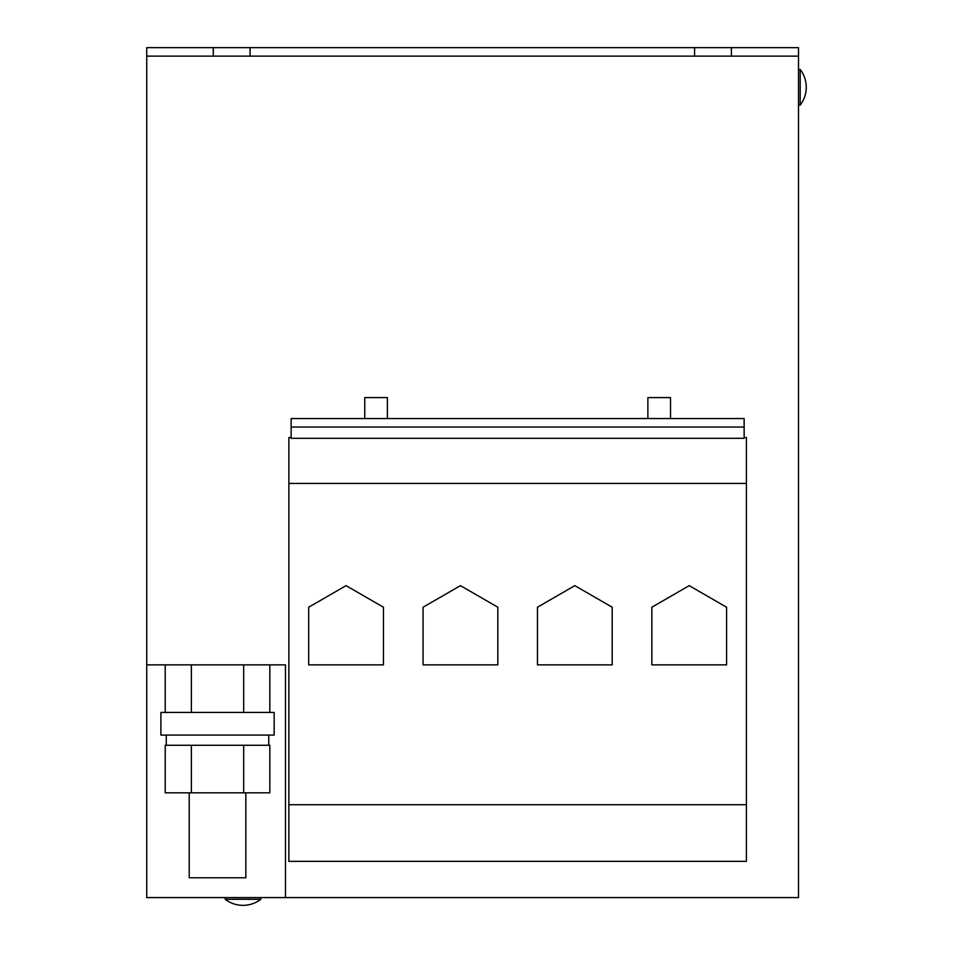 <?xml version="1.0" encoding="UTF-8"?>
<svg xmlns="http://www.w3.org/2000/svg" width="953" height="953" viewBox="0 0 953 953"><rect width="100%" height="100%" fill="white"/><g stroke="black" fill="none" stroke-linecap="round" stroke-linejoin="round"><path stroke-width="1.43" d="M800.186 87.283L800.186 105.128A29.257 29.257 0 0 0 800.186 69.45L800.186 87.283M798.495 105.128L800.186 105.128A29.257 29.257 0 0 0 806.262 87.283M243.003 899.287L225.17 899.287A29.257 29.257 0 0 0 260.836 899.287L243.003 899.287M189.206 792.825L189.206 877.773L245.838 877.773L245.838 792.825M166.275 735.073L166.275 745.27L190.278 745.27L165.214 745.27L165.214 792.825L191.374 792.825L191.374 745.27L269.83 745.27L269.83 792.825L243.682 792.825L243.682 745.27L268.734 745.27L268.77 735.073M274.154 723.744L274.154 735.073L160.902 735.073L160.902 712.427L274.154 712.427L274.154 723.744M364.749 418.546L364.749 397.592L387.394 397.592L387.394 418.546M647.873 418.546L647.873 397.592L670.519 397.592L670.519 418.546M568.596 897.583L370.407 897.583M146.738 56.144L213.281 56.144L213.281 47.65L146.738 47.65L146.738 664.86L285.471 664.86L285.471 897.583L798.495 897.583L798.495 56.144L250.079 56.144L250.079 47.65L694.582 47.65L694.582 56.144M744.138 438.297L291.142 438.297L291.142 427.039L744.138 427.039L744.138 438.297M291.142 427.039L291.142 418.546L744.138 418.546L744.138 427.039M213.281 56.144L250.079 56.144M694.582 47.65L731.392 47.65L731.392 56.144M731.392 47.65L798.495 47.65L798.495 56.144M213.281 47.65L250.079 47.65M146.738 664.86L146.738 897.583L285.471 897.583M744.138 437.522L746.402 437.522L746.402 483.433L288.866 483.433L288.866 437.522L291.142 437.522M651.84 607.216L651.84 664.86L726.579 664.86L726.579 607.216L689.21 585.642L651.84 607.216M746.402 483.433L746.402 804.725L288.866 804.725L288.866 483.433M288.866 804.725L288.866 861.345L746.402 861.345L746.402 804.725M537.456 607.216L537.456 664.86L612.195 664.86L612.195 607.216L574.826 585.642L537.456 607.216M308.689 607.216L308.689 664.86L383.44 664.86L383.44 607.216L346.058 585.642L308.689 607.216M423.072 607.216L423.072 664.86L497.811 664.86L497.811 607.216L460.442 585.642L423.072 607.216M165.214 712.427L165.214 664.86M191.374 712.427L191.374 664.86M269.83 712.427L269.83 664.86M243.682 712.427L243.682 664.86M191.374 745.27L243.682 745.27M191.374 792.825L243.682 792.825M225.17 897.583L225.17 899.287M260.836 897.583L260.836 899.287M798.495 69.45L800.186 69.45"/></g></svg>
